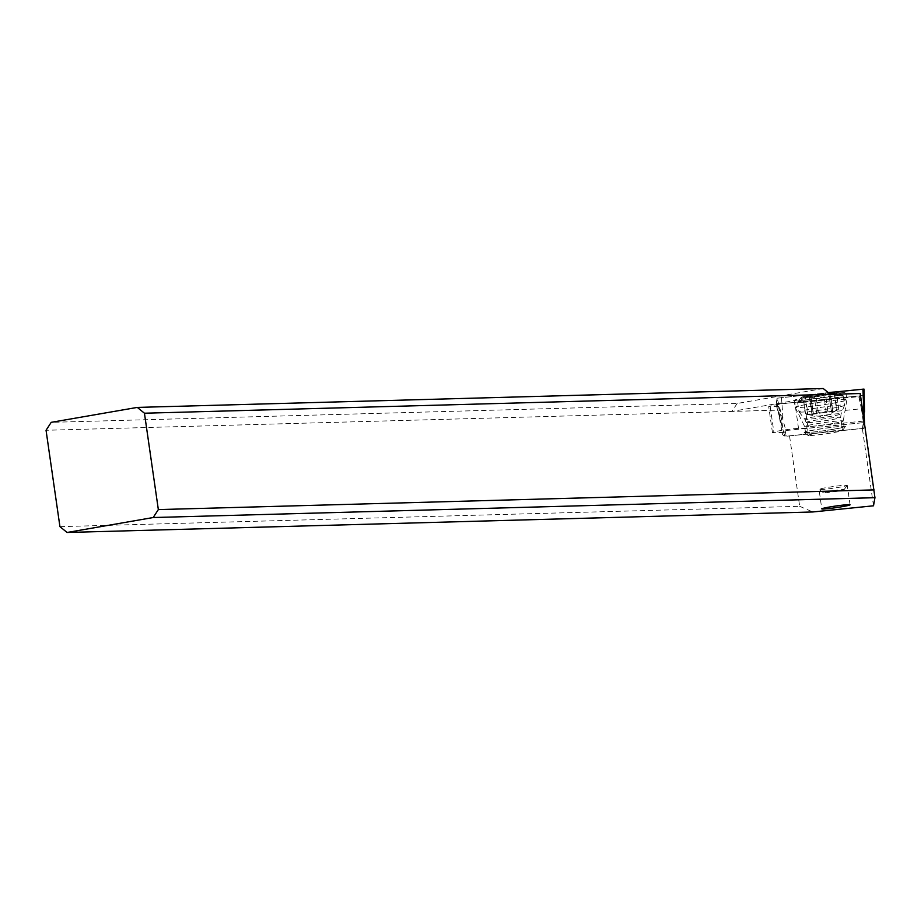 <?xml version="1.0" encoding="UTF-8"?>
<svg xmlns="http://www.w3.org/2000/svg" width="921" height="921" viewBox="0 0 921 921"><rect width="100%" height="100%" fill="white"/><g stroke="black" fill="none" stroke-linecap="round" stroke-linejoin="round"><path stroke-width="0.69" stroke-dasharray="4.61 3.45" d="M777.117 398.194L776.035 404.238L784.796 436.393L785.843 430.533L777.117 398.194L828.347 392.68L777.117 398.194L776.334 404.273L858.625 395.949L862.989 395.19L864.071 389.146L862.989 395.19L863.461 418.019L863 395.765M808.362 397.02A26.122 1.508 -8.2 0 1 845.904 392.968A26.122 1.508 -8.2 0 1 831.744 396.375A26.122 1.508 -8.2 0 1 794.201 400.416A26.122 1.508 -8.2 0 1 808.362 397.02M864.566 423.579L863.702 428.392L863.461 418.019L858.625 395.949L862.989 395.19M863.702 428.392L784.796 436.393M785.843 430.533L864.416 422.555M833.505 429.221A19.502 1.128 171.8 0 0 844.085 426.676A19.502 1.128 171.8 0 0 816.041 429.704A19.502 1.128 171.8 0 0 805.472 432.237A19.502 1.128 171.8 0 0 833.505 429.221M832.734 403.26A26.122 1.508 171.8 0 0 846.883 399.921A26.122 1.508 171.8 0 0 846.906 399.852A26.122 1.508 171.8 0 0 809.352 403.905A26.122 1.508 171.8 0 0 795.191 407.301A26.122 1.508 171.8 0 0 795.214 407.358A26.122 1.508 171.8 0 0 832.734 403.26M823.247 388.524L737.145 403.467L51.208 422.336M737.145 403.467L731.988 411.411L46.05 430.28M780.812 422.232L781.457 418.629L783.241 431.016L782.608 434.62L778.026 410.144L731.988 411.411L830.385 394.349M782.608 434.62L784.151 435.967L789.516 435.817L799.67 506.308L59.934 526.651M799.67 506.308L812.806 511.961M789.516 435.817L862.355 428.426L863.391 422.612L809.398 428.092L798.53 428.392A13.93 0.806 171.8 0 0 779.995 430.694A13.93 0.806 171.8 0 0 772.443 432.513A13.93 0.806 171.8 0 0 773.939 432.651L784.796 432.352L784.151 435.967M873.511 505.802L862.355 428.426M861.423 408.74L859.696 396.548L803.273 402.27L806.059 414.358L861.423 408.74L863.391 422.612M859.696 396.548L860.226 393.52M803.273 402.27L794.8 402.5A13.93 0.806 -8.2 0 0 776.265 404.814A13.93 0.806 -8.2 0 0 768.713 406.622A13.93 0.806 -8.2 0 0 770.209 406.771L778.671 406.541L778.026 410.144M781.457 418.629L778.671 406.541M783.241 431.016L784.796 432.352M806.324 432.663A20.895 1.209 -8.2 0 1 804.137 432.502A20.895 1.209 -8.2 0 1 819.299 429.071A20.895 1.209 -8.2 0 1 843.222 426.262A20.895 1.209 -8.2 0 1 845.432 426.55A20.895 1.209 -8.2 0 1 829.084 430.026A20.895 1.209 -8.2 0 1 806.324 432.663M806.059 414.358L807.844 426.745L809.398 428.092M809.893 435.564A17.418 1.002 171.8 0 0 828.865 433.377A17.418 1.002 171.8 0 0 842.485 430.475A17.418 1.002 171.8 0 0 842.508 430.418A17.418 1.002 171.8 0 0 840.643 430.234A17.418 1.002 171.8 0 0 821.198 432.502A17.418 1.002 171.8 0 0 808.028 435.391A17.418 1.002 171.8 0 0 808.074 435.437A17.418 1.002 171.8 0 0 809.893 435.564M801.466 412.101A22.99 1.324 -8.2 0 1 799.025 411.894A22.99 1.324 -8.2 0 1 799.014 411.86A22.99 1.324 -8.2 0 1 816.386 408.049A22.99 1.324 -8.2 0 1 842.059 405.056A22.99 1.324 -8.2 0 1 844.522 405.298A22.99 1.324 -8.2 0 1 844.511 405.344A22.99 1.324 -8.2 0 1 826.782 409.166A22.99 1.324 -8.2 0 1 801.466 412.101M840.677 395.42A22.99 1.324 171.8 0 0 815.638 398.309A22.99 1.324 171.8 0 0 797.655 402.143A22.99 1.324 171.8 0 0 797.621 402.224A22.99 1.324 171.8 0 0 800.084 402.465A22.99 1.324 171.8 0 0 825.757 399.472A22.99 1.324 171.8 0 0 843.129 395.662A22.99 1.324 171.8 0 0 843.083 395.593A22.99 1.324 171.8 0 0 840.677 395.42M828.267 392.611A18.811 1.082 171.8 0 0 801.189 397.423A18.811 1.082 171.8 0 0 803.181 397.688A18.811 1.082 171.8 0 0 824.709 395.155A18.811 1.082 171.8 0 0 838.363 392.07A18.811 1.082 171.8 0 0 836.383 391.932A18.811 1.082 171.8 0 0 835.312 391.978M834.449 392.576L823.8 395.074L803.124 397.158L815.764 394.545L834.449 392.576L836.97 410.098C833.517 412.101 832.077 412.148 832.642 410.213L830.247 392.634M829.821 392.864L832.457 411.134L832.642 410.213L827.852 410.72L821.958 412.815L814.625 411.537L813.185 412.953C813.773 414.715 812.023 415.129 807.947 414.174C804.827 413.379 804.724 413.506 807.636 414.554C811.631 415.739 813.07 415.705 811.965 414.438L836.659 410.478C839.399 408.636 839.503 408.51 836.97 410.098C839.503 408.51 839.399 408.636 836.659 410.478L834.138 392.968M805.426 396.663L807.947 414.174C804.827 413.379 804.724 413.506 807.636 414.554L807.107 414.381C816.697 416.327 822.223 416.799 823.673 415.762L826.218 415.221C825.561 416.292 829.729 414.243 838.709 409.074L836.429 392.461M828.9 394.188L831.387 412.124L828.785 394.13M809.743 396.755L812.368 415.026L809.317 396.986M810.664 395.431L813.37 413.483L810.779 395.489M845.731 485.206A14.276 0.829 -8.2 0 1 847.262 485.355A14.276 0.829 -8.2 0 1 847.239 485.413A14.276 0.829 -8.2 0 1 836.072 487.785A14.276 0.829 -8.2 0 1 820.519 489.581A14.276 0.829 -8.2 0 1 819.022 489.477A14.276 0.829 -8.2 0 1 818.988 489.431A14.276 0.829 -8.2 0 1 829.775 487.071A14.276 0.829 -8.2 0 1 845.731 485.206M842.899 489.581A10.453 0.599 -8.2 0 1 844.004 489.73A10.453 0.599 -8.2 0 1 835.819 491.469A10.453 0.599 -8.2 0 1 824.445 492.781A10.453 0.599 -8.2 0 1 823.351 492.7A10.453 0.599 -8.2 0 1 830.938 490.985A10.453 0.599 -8.2 0 1 842.899 489.581M777.197 404.215L782.033 426.273L776.035 404.25L858.625 395.949M781.48 397.435L783.103 420.229M832.688 423.522A19.502 1.128 -8.2 0 1 804.643 426.538A19.502 1.128 -8.2 0 1 815.223 424.005A19.502 1.128 -8.2 0 1 843.256 420.978A19.502 1.128 -8.2 0 1 832.688 423.522M863.207 421.127L807.844 426.745M798.53 428.392L794.8 402.5M770.209 406.771L773.939 432.651M808.028 422.624A17.418 1.002 171.8 0 0 827.484 420.356A17.418 1.002 171.8 0 0 840.643 417.478A17.418 1.002 171.8 0 0 838.778 417.294A17.418 1.002 171.8 0 0 819.333 419.562A17.418 1.002 171.8 0 0 806.163 422.44A17.418 1.002 171.8 0 0 808.028 422.624M806.715 419.331A18.351 1.059 -8.2 0 1 804.758 419.17A18.351 1.059 -8.2 0 1 818.32 416.142A18.351 1.059 -8.2 0 1 839.112 413.713A18.351 1.059 -8.2 0 1 841.069 413.932A18.351 1.059 -8.2 0 1 826.908 416.983A18.351 1.059 -8.2 0 1 806.715 419.331M826.333 412.585L823.8 395.074M816.754 413.932L814.233 396.41M811.965 414.438L809.444 396.916M807.636 414.554L805.115 397.043M818.285 412.067L815.753 394.545M827.852 410.72L825.331 393.209M832.642 410.213L830.12 392.703M795.214 407.358L804.643 426.538L805.472 432.237M846.883 399.921L843.256 420.978L844.085 426.676M794.201 400.416L795.191 407.301M845.904 392.968L846.906 399.852M772.443 432.513L768.713 406.622M842.485 430.475L845.432 426.55M844.511 405.344L841.069 413.932L840.643 417.478L842.508 430.418M799.025 411.894L804.758 419.17L806.163 422.44L808.028 435.391M808.074 435.437L804.137 432.502M797.621 402.224L799.014 411.86M801.189 397.423L797.655 402.143M838.363 392.07L843.083 395.593M843.129 395.662L844.522 405.298M831.456 411.595L828.958 394.211M805.507 413.679L803.124 397.158M813.116 412.792L810.607 395.408M850.06 504.8L847.262 485.355M844.004 489.73L847.239 485.413M823.351 492.7L819.022 489.477L821.785 508.864"/><path stroke-width="1.38" d="M862.908 389.18L828.347 392.68L863.771 389.111L862.908 389.18L864.566 423.579M864.071 389.146L864.543 411.963L864.071 389.146M153.185 517.533L67.083 532.476L812.806 511.961L873.511 505.802L874.95 497.685L153.185 517.533L158.343 509.589L144.447 413.218L137.31 407.404L51.208 422.336L46.05 430.28L59.934 526.651L67.083 532.476M848.529 504.65A14.276 0.829 171.8 0 0 832.584 506.504A14.276 0.829 171.8 0 0 821.785 508.864A14.276 0.829 171.8 0 0 823.316 509.025A14.276 0.829 171.8 0 0 839.273 507.16A14.276 0.829 171.8 0 0 850.06 504.8A14.276 0.829 171.8 0 0 848.529 504.65M144.447 413.218L860.226 393.52L874.95 497.685M874.121 489.891L158.343 509.589M830.385 394.349L823.247 388.524L137.31 407.404M835.312 391.978A18.811 1.082 171.8 0 0 828.267 392.611"/></g></svg>
